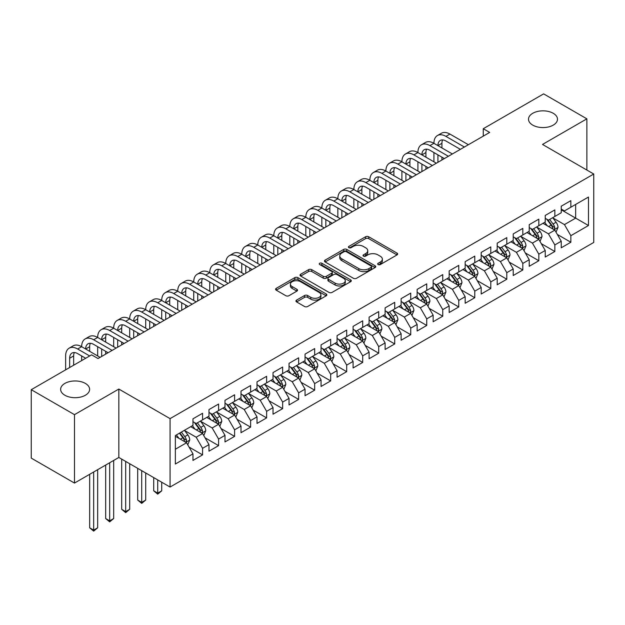 <?xml version="1.0" encoding="UTF-8"?>
<svg xmlns="http://www.w3.org/2000/svg" width="625" height="625" viewBox="0 0 625 625"><rect width="100%" height="100%" fill="white"/><g stroke="black" fill="none" stroke-linecap="round" stroke-linejoin="round"><path stroke-width="0.94" d="M378.117 264.555A1.555 0.898 0 0 0 380.312 264.555L397.016 254.914A2.227 1.281 0 0 0 397.664 254.008A2.227 1.281 0 0 0 397.016 253.102L368.727 236.766A2.227 1.281 0 0 0 365.578 236.766L348.883 246.406A1.555 0.898 0 0 0 348.422 247.047A1.555 0.898 0 0 0 348.883 247.68A1.555 0.898 0 0 0 351.078 247.68L353.242 246.43A7.109 4.109 0 0 1 363.305 246.43L365.656 247.789A7.109 4.109 0 0 1 367.742 250.695A7.109 4.109 0 0 1 365.656 253.602L363.5 254.844A1.555 0.898 0 0 0 363.039 255.484A1.555 0.898 0 0 0 363.5 256.117A1.555 0.898 0 0 0 365.695 256.117L367.859 254.867A7.109 4.109 0 0 1 377.914 254.867L380.273 256.234A7.109 4.109 0 0 1 382.359 259.133A7.109 4.109 0 0 1 380.273 262.039L378.117 263.289A1.555 0.898 0 0 0 377.656 263.922A1.555 0.898 0 0 0 378.117 264.555L378.117 263.289M85.367 383.414A14.492 8.367 0 0 0 69.578 381.602A14.492 8.367 0 0 0 60.633 389.328A14.492 8.367 0 0 0 64.875 395.242A14.492 8.367 0 0 0 80.672 397.062A14.492 8.367 0 0 0 89.617 389.328A14.492 8.367 0 0 0 85.367 383.414M553.242 113.289A14.492 8.367 0 0 0 537.445 111.477A14.492 8.367 0 0 0 528.5 119.211A14.492 8.367 0 0 0 532.742 125.125A14.492 8.367 0 0 0 548.539 126.937A14.492 8.367 0 0 0 557.484 119.211A14.492 8.367 0 0 0 553.242 113.289M296.586 300.102A2.227 1.281 0 0 0 295.93 301.008A2.227 1.281 0 0 0 296.586 301.922L304.523 306.5A2.227 1.281 0 0 0 307.664 306.5L326.211 295.797A2.227 1.281 0 0 0 326.859 294.883A2.227 1.281 0 0 0 326.211 293.977L297.922 277.648A2.227 1.281 0 0 0 294.773 277.648L276.227 288.352A2.227 1.281 0 0 0 275.578 289.258A2.227 1.281 0 0 0 276.227 290.164L285.82 295.703A2.227 1.281 0 0 0 288.961 295.703L296.898 291.117A2.227 1.281 0 0 0 297.547 290.211A2.227 1.281 0 0 0 296.898 289.305L292.141 286.562A5.945 3.43 0 0 1 290.398 284.133A5.945 3.43 0 0 1 294.07 280.961A5.945 3.43 0 0 1 300.555 281.703L319.18 292.461A5.945 3.43 0 0 1 320.914 294.883A5.945 3.43 0 0 1 317.25 298.055A5.945 3.43 0 0 1 310.766 297.312L307.664 295.523A2.227 1.281 0 0 0 304.523 295.523L296.586 300.102L296.586 301.922M74.484 414.656L74.484 483.07L118.836 457.461L118.836 389.055L74.484 414.656L31.25 389.695L91.617 354.844L98.023 358.547L489.672 132.43L483.266 128.727L483.266 136.125M118.836 389.055L170.07 418.633L593.75 174.023L593.75 242.438L170.07 487.047L170.07 418.633M586.867 170.055L586.867 118.836L542.516 144.445L593.75 174.023M586.867 118.836L543.633 93.875L483.266 128.727M353.398 278.281A2.227 1.281 0 0 0 356.539 278.281L375.086 267.57A2.227 1.281 0 0 0 375.742 266.664A2.227 1.281 0 0 0 375.086 265.758L346.797 249.422A2.227 1.281 0 0 0 343.656 249.422L325.109 260.133A2.227 1.281 0 0 0 324.461 261.039A2.227 1.281 0 0 0 325.109 261.945L353.398 278.281M320.305 264.891A1.555 0.898 0 0 1 321.891 265.109L321.891 263.266L350.648 279.867A2.227 1.281 0 0 1 351.297 280.773A2.227 1.281 0 0 1 350.648 281.68L332.102 292.391A2.227 1.281 0 0 1 328.961 292.391L300.672 276.055L300.672 274.242A2.227 1.281 0 0 0 300.016 275.148A2.227 1.281 0 0 0 300.672 276.055M300.672 274.242L308.609 269.664A2.227 1.281 0 0 1 311.75 269.664L323.227 276.281A2.227 1.281 0 0 0 326.367 276.281L331.633 273.242A2.227 1.281 0 0 0 332.281 272.336A2.227 1.281 0 0 0 331.633 271.43L319.688 264.531A1.555 0.898 0 0 1 319.234 263.898A1.555 0.898 0 0 1 320.195 263.07A1.555 0.898 0 0 1 321.891 263.266M561.242 209.805L575.656 218.125L575.656 204.438L588.469 197.047L570.852 207.211L570.852 200.648L561.242 206.195L561.242 212.758L554.844 216.461L554.844 209.898L545.234 215.445L545.234 222.008L538.828 225.703L538.828 219.141L529.219 224.688L529.219 231.25L522.82 234.945L522.82 228.383L513.211 233.93L513.211 240.492L506.805 244.195L506.805 237.625L497.195 243.172L497.195 249.742L490.797 253.437L490.797 246.875L481.187 252.422L481.187 258.984L474.781 262.68L474.781 256.117L465.172 261.664L465.172 268.227L458.766 271.922L458.766 265.359L449.164 270.906L449.164 277.469L442.758 281.172L442.758 274.609L433.148 280.156L433.148 286.719L426.742 290.414L426.742 283.852L417.141 289.398L417.141 295.961L410.734 299.656L410.734 293.094L401.125 298.641L401.125 305.203L394.719 308.906L394.719 302.336L385.117 307.883L385.117 314.453L378.711 318.148L378.711 311.586L369.102 317.133L369.102 323.695L362.695 327.391L362.695 320.828L353.094 326.375L353.094 332.938L346.688 336.633L346.688 330.07L337.078 335.617L337.078 342.18L330.672 345.883L330.672 339.32L321.062 344.867L321.062 351.43L314.664 355.125L314.664 348.562L305.055 354.109L305.055 360.672L298.648 364.367L298.648 357.805L289.039 363.352L289.039 369.914L282.641 373.617L282.641 367.047L273.031 372.594L273.031 379.164L266.625 382.859L266.625 376.297L257.016 381.844L257.016 388.406L250.617 392.102L250.617 385.539L241.008 391.086L241.008 397.648L234.602 401.344L234.602 394.781L224.992 400.328L224.992 406.891L218.594 410.594L218.594 404.031L208.984 409.578L208.984 416.141L202.578 419.836L202.578 413.273L192.969 418.82L192.969 425.383L175.359 435.555L175.359 464.023L192.969 453.859L186.562 442.766L175.359 436.289M588.469 197.047L588.469 225.516L570.852 235.688L564.445 224.594L552.836 217.891M557.32 234.438L570.852 242.25L570.852 235.688M570.852 242.25L561.242 247.797L561.242 241.234L554.844 244.93L548.438 233.836L536.828 227.133M541.312 243.688L554.844 251.492L554.844 244.93M554.844 251.492L545.234 257.039L545.234 250.477L538.828 254.18L532.422 243.086L520.812 236.383M525.297 252.93L538.828 260.742L538.828 254.18M538.828 260.742L529.219 266.289L529.219 259.727L522.82 263.422L516.414 252.328L504.805 245.625M509.289 262.172L522.82 269.984L522.82 263.422M522.82 269.984L513.211 275.531L513.211 268.969L506.805 272.664L500.398 261.57L488.789 254.867M493.273 271.414L506.805 279.227L506.805 272.664M506.805 279.227L497.195 284.773L497.195 278.211L490.797 281.906L484.391 270.812L472.781 264.117M477.266 280.664L490.797 288.477L490.797 281.906M490.797 288.477L481.187 294.023L481.187 287.453L474.781 291.156L468.375 280.062L456.766 273.359M461.25 289.906L474.781 297.719L474.781 291.156M474.781 297.719L465.172 303.266L465.172 296.703L458.766 300.398L452.367 289.305L440.758 282.602M445.242 299.148L458.766 306.961L458.766 300.398M458.766 306.961L449.164 312.508L449.164 305.945L442.758 309.641L436.352 298.547L424.742 291.844M429.227 308.398L442.758 316.203L442.758 309.641M442.758 316.203L433.148 321.75L433.148 315.188L426.742 318.891L420.344 307.797L408.734 301.094M413.219 317.641L426.742 325.453L426.742 318.891M426.742 325.453L417.141 331L417.141 324.438L410.734 328.133L404.328 317.039L392.719 310.336M397.203 326.883L410.734 334.695L410.734 328.133M410.734 334.695L401.125 340.242L401.125 333.68L394.719 337.375L388.32 326.281L376.711 319.578M381.195 336.125L394.719 343.938L394.719 337.375M394.719 343.938L385.117 349.484L385.117 342.922L378.711 346.617L372.305 335.523L360.695 328.828M365.18 345.375L378.711 353.188L378.711 346.617M378.711 353.188L369.102 358.734L369.102 352.164L362.695 355.867L356.289 344.773L344.688 338.07M349.164 354.617L362.695 362.43L362.695 355.867M362.695 362.43L353.094 367.977L353.094 361.414L346.688 365.109L340.281 354.016L328.672 347.312M333.156 363.859L346.688 371.672L346.688 365.109M346.688 371.672L337.078 377.219L337.078 370.656L330.672 374.352L324.266 363.258L312.656 356.555M317.141 373.109L330.672 380.914L330.672 374.352M330.672 380.914L321.062 386.461L321.062 379.898L314.664 383.602L308.258 372.508L296.648 365.805M301.133 382.352L314.664 390.164L314.664 383.602M314.664 390.164L305.055 395.711L305.055 389.148L298.648 392.844L292.242 381.75L280.633 375.047M285.117 391.594L298.648 399.406L298.648 392.844M298.648 399.406L289.039 404.953L289.039 398.391L282.641 402.086L276.234 390.992L264.625 384.289M269.109 400.836L282.641 408.648L282.641 402.086M282.641 408.648L273.031 414.195L273.031 407.633L266.625 411.328L260.219 400.234L248.609 393.539M253.094 410.086L266.625 417.898L266.625 411.328M266.625 417.898L257.016 423.445L257.016 416.875L250.617 420.578L244.211 409.484L232.602 402.781M237.086 419.328L250.617 427.141L250.617 420.578M250.617 427.141L241.008 432.688L241.008 426.125L234.602 429.82L228.195 418.727L216.586 412.023M221.07 428.57L234.602 436.383L234.602 429.82M234.602 436.383L224.992 441.93L224.992 435.367L218.594 439.062L212.188 427.969L200.578 421.266M205.062 437.82L218.594 445.625L218.594 439.062M218.594 445.625L208.984 451.172L208.984 444.609L202.578 448.312L196.172 437.219L184.562 430.516M189.047 447.062L202.578 454.875L202.578 448.312M202.578 454.875L192.969 460.422L192.969 453.859M192.969 421.688L196.172 423.531L202.578 419.836M175.359 449.234L186.562 442.766M208.984 412.437L212.188 414.289L218.594 410.594M196.172 437.219L202.578 433.516L190.727 426.68M208.984 444.609L202.578 433.516M224.992 403.195L228.195 405.047L234.602 401.344M212.188 427.969L218.594 424.273L206.742 417.43M224.992 435.367L218.594 424.273M241.008 393.953L244.211 395.797L250.617 392.102M228.195 418.727L234.602 415.031L222.75 408.188M241.008 426.125L234.602 415.031M257.016 384.711L260.219 386.555L266.625 382.859M244.211 409.484L250.617 405.781L238.766 398.945M257.016 416.875L250.617 405.781M273.031 375.461L276.234 377.312L282.641 373.617M260.219 400.234L266.625 396.539L254.773 389.703M273.031 407.633L266.625 396.539M289.039 366.219L292.242 368.07L298.648 364.367M276.234 390.992L282.641 387.297L270.789 380.453M289.039 398.391L282.641 387.297M305.055 356.977L308.258 358.82L314.664 355.125M292.242 381.75L298.648 378.055L286.797 371.211M305.055 389.148L298.648 378.055M321.062 347.727L324.266 349.578L330.672 345.883M308.258 372.508L314.664 368.805L302.812 361.969M321.062 379.898L314.664 368.805M337.078 338.484L340.281 340.336L346.688 336.633M324.266 363.258L330.672 359.562L318.828 352.719M337.078 370.656L330.672 359.562M353.094 329.242L356.289 331.086L362.695 327.391M340.281 354.016L346.688 350.32L334.836 343.477M353.094 361.414L346.688 350.32M369.102 320L372.305 321.844L378.711 318.148M356.289 344.773L362.695 341.07L350.852 334.234M369.102 352.164L362.695 341.07M385.117 310.75L388.32 312.602L394.719 308.906M372.305 335.523L378.711 331.828L366.859 324.992M385.117 342.922L378.711 331.828M401.125 301.508L404.328 303.359L410.734 299.656M388.32 326.281L394.719 322.586L382.875 315.742M401.125 333.68L394.719 322.586M417.141 292.266L420.344 294.109L426.742 290.414M404.328 317.039L410.734 313.344L398.883 306.5M417.141 324.438L410.734 313.344M433.148 283.016L436.352 284.867L442.758 281.172M420.344 307.797L426.742 304.094L414.898 297.258M433.148 315.188L426.742 304.094M449.164 273.773L452.367 275.625L458.766 271.922M436.352 298.547L442.758 294.852L430.906 288.008M449.164 305.945L442.758 294.852M465.172 264.531L468.375 266.375L474.781 262.68M452.367 289.305L458.766 285.609L446.922 278.766M465.172 296.703L458.766 285.609M481.187 255.289L484.391 257.133L490.797 253.437M468.375 280.062L474.781 276.359L462.93 269.523M481.187 287.453L474.781 276.359M497.195 246.039L500.398 247.891L506.805 244.195M484.391 270.812L490.797 267.117L478.945 260.281M497.195 278.211L490.797 267.117M513.211 236.797L516.414 238.648L522.82 234.945M500.398 261.57L506.805 257.875L494.953 251.031M513.211 268.969L506.805 257.875M529.219 227.555L532.422 229.398L538.828 225.703M516.414 252.328L522.82 248.633L510.969 241.789M529.219 259.727L522.82 248.633M545.234 218.305L548.438 220.156L554.844 216.461M532.422 243.086L538.828 239.383L526.977 232.547M545.234 250.477L538.828 239.383M561.242 209.063L564.445 210.914L570.852 207.211M548.438 233.836L554.844 230.141L542.992 223.297M561.242 241.234L554.844 230.141M31.25 389.695L31.25 458.109L74.484 483.07M118.836 457.461L170.07 487.047M564.445 224.594L575.656 218.125L588.469 225.516M378.734 264.773L380.273 263.891A7.109 4.109 0 0 0 382.359 260.984L382.359 259.133M367.742 250.695L367.742 252.547A7.109 4.109 0 0 1 365.656 255.445L364.117 256.336M396.984 254.93L368.727 238.617A2.227 1.281 0 0 0 365.578 238.617L349.5 247.898M375.086 265.758L375.086 267.57L346.797 251.273A2.227 1.281 0 0 0 343.656 251.273L325.141 261.961M371.156 267.305A1.555 0.898 0 0 0 371.617 266.664A1.555 0.898 0 0 0 371.156 266.031L346.328 251.695A1.555 0.898 0 0 0 344.125 251.695L341.844 253.008A7.109 4.109 0 0 0 339.766 255.914A7.109 4.109 0 0 0 341.844 258.82L358.82 268.617A7.109 4.109 0 0 0 368.883 268.617L371.156 267.305L371.156 269.148A1.555 0.898 0 0 0 371.617 268.516L371.617 266.664M339.766 255.914L339.766 257.766A7.109 4.109 0 0 0 341.844 260.664L341.844 258.82M371.156 269.148L368.883 270.469A7.109 4.109 0 0 1 358.82 270.469L341.844 260.664M300.695 276.078L308.609 271.508L308.609 269.664M332.281 272.336L332.281 274.188A2.227 1.281 0 0 1 331.633 275.094L326.367 278.133A2.227 1.281 0 0 1 323.227 278.133L311.75 271.508A2.227 1.281 0 0 0 308.609 271.508M321.891 265.109L350.617 281.703M335.125 283.156A5.945 3.43 0 0 0 341.609 283.898A5.945 3.43 0 0 0 345.281 280.734A5.945 3.43 0 0 0 343.539 278.305L336.977 274.516A2.227 1.281 0 0 0 333.828 274.516L328.57 277.555A2.227 1.281 0 0 0 327.914 278.461A2.227 1.281 0 0 0 328.57 279.367L335.125 283.156L335.125 285.008A5.945 3.43 0 0 0 341.609 285.75A5.945 3.43 0 0 0 345.281 282.578L345.281 280.734M327.914 278.461L327.914 280.312A2.227 1.281 0 0 0 328.57 281.219L328.57 279.367M335.125 285.008L328.57 281.219M320.914 294.883L320.914 296.734A5.945 3.43 0 0 1 317.25 299.906A5.945 3.43 0 0 1 310.766 299.164L307.664 297.367A2.227 1.281 0 0 0 304.523 297.367L296.609 301.938M290.398 284.133L290.398 285.984A5.945 3.43 0 0 0 292.141 288.406L292.141 286.562M296.867 291.141L292.141 288.406M326.18 295.812L297.922 279.492A2.227 1.281 0 0 0 294.773 279.492L276.258 290.188M556.023 232.195L558.008 227.352A6 3.461 -120 0 0 556.094 222.242L552.695 217.695M547.273 225.773L544.688 222.32M543.477 223.578L543.188 223.188M553.711 229.484L554.641 228.648L554.773 227.602A6 3.461 -120 0 0 553.055 223.992L549.648 219.453M547.711 219.734L551.914 225.344A3.055 1.766 60 0 1 552.469 226.273L554.773 227.602M546.656 219.125L551.133 225.102A6 3.461 60 0 1 552.852 228.711L552.969 229.062M65.641 369.844L65.641 355.938A16.984 9.805 60 0 1 69.164 348.164L73.164 345.852A16.984 9.805 60 0 1 81.656 346.695A16.984 9.805 60 0 1 85.172 338.922L89.18 336.609A16.984 9.805 60 0 1 97.664 337.453A16.984 9.805 60 0 1 101.188 329.672L105.187 327.367A16.984 9.805 60 0 1 113.68 328.203A16.984 9.805 60 0 1 117.195 320.43L121.203 318.117A16.984 9.805 60 0 1 129.695 318.961A16.984 9.805 60 0 1 133.211 311.188L137.211 308.875A16.984 9.805 60 0 1 145.703 309.719A16.984 9.805 60 0 1 149.219 301.945L153.227 299.633A16.984 9.805 60 0 1 161.719 300.469A16.984 9.805 60 0 1 165.234 292.695L169.234 290.383A16.984 9.805 60 0 1 177.727 291.227A16.984 9.805 60 0 1 181.242 283.453L185.25 281.141A16.984 9.805 60 0 1 193.742 281.984A16.984 9.805 60 0 1 197.258 274.211L201.258 271.898A16.984 9.805 60 0 1 209.75 272.742A16.984 9.805 60 0 1 213.266 264.961L217.273 262.656A16.984 9.805 60 0 1 225.766 263.492A16.984 9.805 60 0 1 229.281 255.719L233.281 253.406A16.984 9.805 60 0 1 241.773 254.25A16.984 9.805 60 0 1 245.289 246.477L249.297 244.164A16.984 9.805 60 0 1 257.789 245.008A16.984 9.805 60 0 1 261.305 237.234L265.305 234.922A16.984 9.805 60 0 1 273.797 235.758A16.984 9.805 60 0 1 277.32 227.984L281.32 225.672A16.984 9.805 60 0 1 289.812 226.516A16.984 9.805 60 0 1 293.328 218.742L297.328 216.43A16.984 9.805 60 0 1 305.82 217.273A16.984 9.805 60 0 1 309.344 209.5L313.344 207.188A16.984 9.805 60 0 1 321.836 208.031A16.984 9.805 60 0 1 325.352 200.25L329.352 197.945A16.984 9.805 60 0 1 337.844 198.781A16.984 9.805 60 0 1 341.367 191.008L345.367 188.695A16.984 9.805 60 0 1 353.859 189.539A16.984 9.805 60 0 1 357.375 181.766L361.383 179.453A16.984 9.805 60 0 1 369.867 180.297A16.984 9.805 60 0 1 373.391 172.523L377.391 170.211A16.984 9.805 60 0 1 385.883 171.047A16.984 9.805 60 0 1 389.398 163.273L393.406 160.961A16.984 9.805 60 0 1 401.898 161.805A16.984 9.805 60 0 1 405.414 154.031L409.414 151.719A16.984 9.805 60 0 1 417.906 152.562A16.984 9.805 60 0 1 421.422 144.789L425.43 142.477A16.984 9.805 60 0 1 433.922 143.32A16.984 9.805 60 0 1 437.437 135.539L441.438 133.234A16.984 9.805 60 0 1 449.93 134.07L468.375 144.719M437.437 135.539A16.984 9.805 60 0 1 445.93 136.383L464.375 147.031M460.367 149.344L445.93 141.008A11.32 6.539 -120 0 0 440.266 140.445A11.32 6.539 -120 0 0 437.922 145.625L441.922 143.32L441.922 147.938M442.633 139.922A11.32 6.539 -120 0 0 441.922 143.32M437.922 154.875L437.922 162.305M441.922 157.18L441.922 159.992M433.922 161.805L433.922 152.562M540.016 241.438L542 236.594A6 3.461 -120 0 0 540.086 231.484L536.68 226.945M531.266 235.016L528.68 231.562M527.469 232.828L527.172 232.43M537.695 238.734L538.625 237.898L538.758 236.852A6 3.461 -120 0 0 537.039 233.242L533.641 228.695M531.695 228.984L535.898 234.594A3.055 1.766 60 0 1 536.453 235.516L538.758 236.852M530.641 228.375L535.117 234.352A6 3.461 60 0 1 536.836 237.961L536.961 238.305M524 250.68L525.984 245.836A6 3.461 -120 0 0 524.07 240.727L520.672 236.188M515.25 244.258L512.664 240.812M511.453 242.07L511.164 241.68M521.688 247.977L522.617 247.141L522.75 246.094A6 3.461 -120 0 0 521.031 242.484L517.625 237.945M515.688 238.227L519.891 243.836A3.055 1.766 60 0 1 520.445 244.766L522.75 246.094M514.633 237.617L519.109 243.594A6 3.461 60 0 1 520.828 247.203L520.945 247.547M421.422 144.789A16.984 9.805 60 0 1 429.914 145.625L433.922 143.32L452.367 153.969M429.914 145.625L448.359 156.273M444.359 158.586L429.914 150.25A11.32 6.539 -120 0 0 424.258 149.688A11.32 6.539 -120 0 0 421.906 154.875L425.914 152.562L425.914 157.18M426.625 149.164A11.32 6.539 -120 0 0 425.914 152.562M421.906 164.117L421.906 171.547M425.914 166.43L425.914 169.234M417.906 171.047L417.906 161.805M405.414 154.031A16.984 9.805 60 0 1 413.906 154.875L417.906 152.562L436.352 163.211M413.906 154.875L432.352 165.523M428.344 167.836L413.906 159.492A11.32 6.539 -120 0 0 408.242 158.938A11.32 6.539 -120 0 0 405.898 164.117L409.898 161.805L409.898 166.43M410.609 158.414A11.32 6.539 -120 0 0 409.898 161.805M405.898 173.359L405.898 180.797M409.898 175.672L409.898 178.484M401.898 180.297L401.898 171.047M507.992 259.93L509.977 255.078A6 3.461 -120 0 0 508.063 249.969L504.656 245.43M499.234 253.508L496.648 250.055M495.445 251.312L495.148 250.922M505.672 257.219L506.602 256.383L506.734 255.336A6 3.461 -120 0 0 505.016 251.727L501.617 247.187M499.672 247.469L503.875 253.078A3.055 1.766 60 0 1 504.43 254.008L506.734 255.336M498.617 246.859L503.094 252.836A6 3.461 60 0 1 504.812 256.445L504.938 256.797M491.977 269.172L493.961 264.328A6 3.461 -120 0 0 492.047 259.219L488.648 254.68M483.227 262.75L480.641 259.297M479.43 260.562L479.141 260.164M489.664 266.469L490.594 265.633L490.727 264.586A6 3.461 -120 0 0 489.008 260.977L485.602 256.43M483.664 256.719L487.867 262.32A3.055 1.766 60 0 1 488.422 263.25L490.727 264.586M482.609 256.109L487.086 262.086A6 3.461 60 0 1 488.805 265.695L488.922 266.039M389.398 163.273A16.984 9.805 60 0 1 397.891 164.117L401.898 161.805L420.344 172.453M397.891 164.117L416.336 174.766M412.336 177.078L397.891 168.742A11.32 6.539 -120 0 0 392.234 168.18A11.32 6.539 -120 0 0 389.883 173.359L393.891 171.047L393.891 175.672M394.602 167.656A11.32 6.539 -120 0 0 393.891 171.047M389.883 182.609L389.883 190.039M393.891 184.914L393.891 187.727M385.883 189.539L385.883 180.297M373.391 172.523A16.984 9.805 60 0 1 381.883 173.359L385.883 171.047L404.328 181.703M381.883 173.359L400.328 184.008M396.32 186.32L381.883 177.984A11.32 6.539 -120 0 0 376.219 177.422A11.32 6.539 -120 0 0 373.875 182.609L377.875 180.297L377.875 184.914M378.586 176.898A11.32 6.539 -120 0 0 377.875 180.297M373.875 191.852L373.875 199.281M377.875 194.164L377.875 196.969M369.867 198.781L369.867 189.539M475.969 278.414L477.953 273.57A6 3.461 -120 0 0 476.039 268.461L472.633 263.922M467.211 271.992L464.625 268.539M463.422 269.805L463.125 269.414M473.648 275.711L474.578 274.875L474.711 273.828A6 3.461 -120 0 0 472.992 270.219L469.594 265.68M467.648 265.961L471.852 271.57A3.055 1.766 60 0 1 472.406 272.5L474.711 273.828M466.594 265.352L471.07 271.328A6 3.461 60 0 1 472.789 274.938L472.914 275.281M357.375 181.766A16.984 9.805 60 0 1 365.867 182.609L369.867 180.297L388.32 190.945M365.867 182.609L384.312 193.258M380.312 195.562L365.867 187.227A11.32 6.539 -120 0 0 360.203 186.664A11.32 6.539 -120 0 0 357.859 191.852L361.867 189.539L361.867 194.164M362.57 186.148A11.32 6.539 -120 0 0 361.867 189.539M357.859 201.094L357.859 208.523M361.867 203.406L361.867 206.219M353.859 208.031L353.859 198.781M459.953 287.656L461.938 282.812A6 3.461 -120 0 0 460.023 277.703L456.625 273.164M451.203 281.242L448.617 277.789M447.406 279.047L447.109 278.656M457.641 284.953L458.57 284.117L458.703 283.07A6 3.461 -120 0 0 456.984 279.461L453.578 274.922M451.641 275.203L455.844 280.812A3.055 1.766 60 0 1 456.398 281.742L458.703 283.07M450.586 274.594L455.062 280.57A6 3.461 60 0 1 456.781 284.18L456.898 284.531M341.367 191.008A16.984 9.805 60 0 1 349.859 191.852L353.859 189.539L372.305 200.188M349.859 191.852L368.305 202.5M364.297 204.813L349.859 196.469A11.32 6.539 -120 0 0 344.195 195.914A11.32 6.539 -120 0 0 341.852 201.094L345.852 198.781L345.852 203.406M346.562 195.391A11.32 6.539 -120 0 0 345.852 198.781M341.852 210.336L341.852 217.773M345.852 212.648L345.852 215.461M337.844 217.273L337.844 208.031M443.945 296.906L445.93 292.062A6 3.461 -120 0 0 444.016 286.953L440.609 282.406M435.188 290.484L432.602 287.031M431.398 288.289L431.102 287.898M441.625 294.195L442.555 293.359L442.688 292.312A6 3.461 -120 0 0 440.969 288.703L437.57 284.164M435.625 284.445L439.828 290.055A3.055 1.766 60 0 1 440.383 290.984L442.688 292.312M434.57 283.836L439.047 289.812A6 3.461 60 0 1 440.766 293.422L440.891 293.773M325.352 200.25A16.984 9.805 60 0 1 333.844 201.094L337.844 198.781L356.289 209.43M333.844 201.094L352.289 211.742M348.289 214.055L333.844 205.719A11.32 6.539 -120 0 0 328.18 205.156A11.32 6.539 -120 0 0 325.836 210.336L329.844 208.031L329.844 212.648M330.547 204.633A11.32 6.539 -120 0 0 329.844 208.031M325.836 219.586L325.836 227.016M329.844 221.891L329.844 224.703M321.836 226.516L321.836 217.273M427.93 306.148L429.914 301.305A6 3.461 -120 0 0 428 296.195L424.602 291.656M419.18 299.727L416.594 296.273M415.383 297.539L415.086 297.141M425.617 303.445L426.547 302.609L426.672 301.562A6 3.461 -120 0 0 424.961 297.953L421.555 293.406M419.617 293.695L423.812 299.305A3.055 1.766 60 0 1 424.375 300.227L426.672 301.562M418.562 293.086L423.039 299.062A6 3.461 60 0 1 424.758 302.672L424.875 303.016M309.344 209.5A16.984 9.805 60 0 1 317.828 210.336L321.836 208.031L340.281 218.68M317.828 210.336L336.281 220.984M332.273 223.297L317.828 214.961A11.32 6.539 -120 0 0 312.172 214.398A11.32 6.539 -120 0 0 309.828 219.586L313.828 217.273L313.828 221.891M314.539 213.875A11.32 6.539 -120 0 0 313.828 217.273M309.828 228.828L309.828 236.258M313.828 231.141L313.828 233.945M305.82 235.758L305.82 226.516M411.922 315.391L413.906 310.547A6 3.461 -120 0 0 411.984 305.438L408.586 300.898M403.164 308.969L400.578 305.523M399.375 306.781L399.078 306.391M409.602 312.688L410.531 311.852L410.664 310.805A6 3.461 -120 0 0 408.945 307.195L405.547 302.656M403.602 302.938L407.805 308.547A3.055 1.766 60 0 1 408.359 309.477L410.664 310.805M402.547 302.328L407.023 308.305A6 3.461 60 0 1 408.742 311.914L408.867 312.258M293.328 218.742A16.984 9.805 60 0 1 301.82 219.586L305.82 217.273L324.266 227.922M301.82 219.586L320.266 230.234M316.266 232.547L301.82 224.203A11.32 6.539 -120 0 0 296.156 223.648A11.32 6.539 -120 0 0 293.812 228.828L297.82 226.516L297.82 231.141M298.523 223.125A11.32 6.539 -120 0 0 297.82 226.516M293.812 238.07L293.812 245.508M297.82 240.383L297.82 243.195M289.812 245.008L289.812 235.758M395.906 324.641L397.891 319.789A6 3.461 -120 0 0 395.977 314.68L392.578 310.141M387.156 318.219L384.57 314.766M383.359 316.023L383.062 315.633M393.594 321.93L394.523 321.094L394.648 320.047A6 3.461 -120 0 0 392.938 316.438L389.531 311.898M387.594 312.18L391.789 317.789A3.055 1.766 60 0 1 392.344 318.719L394.648 320.047M386.539 311.57L391.016 317.547A6 3.461 60 0 1 392.727 321.156L392.852 321.508M277.32 227.984A16.984 9.805 60 0 1 285.805 228.828L289.812 226.516L308.258 237.164M285.805 228.828L304.25 239.477M300.25 241.789L285.805 233.453A11.32 6.539 -120 0 0 280.148 232.891A11.32 6.539 -120 0 0 277.805 238.07L281.805 235.758L281.805 240.383M282.516 232.367A11.32 6.539 -120 0 0 281.805 235.758M277.805 247.32L277.805 254.75M281.805 249.625L281.805 252.438M273.797 254.25L273.797 245.008M379.891 333.883L381.883 329.039A6 3.461 -120 0 0 379.961 323.93L376.562 319.391M371.141 327.461L368.555 324.008M367.344 325.273L367.055 324.875M377.578 331.18L378.508 330.344L378.641 329.297A6 3.461 -120 0 0 376.922 325.688L373.523 321.141M371.578 321.43L375.781 327.031A3.055 1.766 60 0 1 376.336 327.961L378.641 329.297M370.523 320.82L375 326.797A6 3.461 60 0 1 376.719 330.406L376.836 330.75M261.305 237.234A16.984 9.805 60 0 1 269.797 238.07L273.797 235.758L292.242 246.414M269.797 238.07L288.242 248.719M284.242 251.031L269.797 242.695A11.32 6.539 -120 0 0 264.133 242.133A11.32 6.539 -120 0 0 261.789 247.32L265.797 245.008L265.797 249.625M266.5 241.609A11.32 6.539 -120 0 0 265.797 245.008M261.789 256.562L261.789 263.992M265.797 258.875L265.797 261.68M257.789 263.492L257.789 254.25M363.883 343.125L365.867 338.281A6 3.461 -120 0 0 363.953 333.172L360.547 328.633M355.133 336.703L352.547 333.25M351.336 334.516L351.039 334.125M361.57 340.422L362.5 339.586L362.625 338.539A6 3.461 -120 0 0 360.906 334.93L357.508 330.391M355.57 330.672L359.766 336.281A3.055 1.766 60 0 1 360.32 337.211L362.625 338.539M354.508 330.062L358.992 336.039A6 3.461 60 0 1 360.703 339.648L360.828 339.992M245.289 246.477A16.984 9.805 60 0 1 253.781 247.32L257.789 245.008L276.234 255.656M253.781 247.32L272.227 257.969M268.227 260.273L253.781 251.938A11.32 6.539 -120 0 0 248.125 251.375A11.32 6.539 -120 0 0 245.781 256.562L249.781 254.25L249.781 258.875M250.492 250.859A11.32 6.539 -120 0 0 249.781 254.25M245.781 265.805L245.781 273.234M249.781 268.117L249.781 270.93M241.773 272.742L241.773 263.492M347.867 352.367L349.852 347.523A6 3.461 -120 0 0 347.938 342.414L344.539 337.875M339.117 345.953L336.531 342.5M335.32 343.758L335.031 343.367M345.555 349.664L346.484 348.828L346.617 347.781A6 3.461 -120 0 0 344.898 344.172L341.5 339.633M339.555 339.914L343.758 345.523A3.055 1.766 60 0 1 344.312 346.453L346.617 347.781M338.5 339.305L342.977 345.281A6 3.461 60 0 1 344.695 348.891L344.812 349.242M229.281 255.719A16.984 9.805 60 0 1 237.773 256.562L241.773 254.25L260.219 264.898M237.773 256.562L256.219 267.211M252.211 269.523L237.773 261.18A11.32 6.539 -120 0 0 232.109 260.625A11.32 6.539 -120 0 0 229.766 265.805L233.766 263.492L233.766 268.117M234.477 260.102A11.32 6.539 -120 0 0 233.766 263.492M229.766 275.047L229.766 282.484M233.766 277.359L233.766 280.172M225.766 281.984L225.766 272.742M331.859 361.617L333.844 356.773A6 3.461 -120 0 0 331.93 351.664L328.523 347.117M323.109 355.195L320.523 351.742M319.312 353L319.016 352.609M329.539 358.906L330.469 358.07L330.602 357.023A6 3.461 -120 0 0 328.883 353.414L325.484 348.875M323.547 349.156L327.742 354.766A3.055 1.766 60 0 1 328.297 355.695L330.602 357.023M322.484 348.547L326.961 354.523A6 3.461 60 0 1 328.68 358.133L328.805 358.484M213.266 264.961A16.984 9.805 60 0 1 221.758 265.805L225.766 263.492L244.211 274.141M221.758 265.805L240.203 276.453M236.203 278.766L221.758 270.43A11.32 6.539 -120 0 0 216.102 269.867A11.32 6.539 -120 0 0 213.758 275.047L217.758 272.742L217.758 277.359M218.469 269.344A11.32 6.539 -120 0 0 217.758 272.742M213.758 284.297L213.758 291.727M217.758 286.602L217.758 289.414M209.75 291.227L209.75 281.984M315.844 370.859L317.828 366.016A6 3.461 -120 0 0 315.914 360.906L312.516 356.367M307.094 364.438L304.508 360.984M303.297 362.25L303.008 361.852M313.531 368.156L314.461 367.32L314.594 366.273A6 3.461 -120 0 0 312.875 362.664L309.469 358.117M307.531 358.406L311.734 364.016A3.055 1.766 60 0 1 312.289 364.938L314.594 366.273M306.477 357.797L310.953 363.773A6 3.461 60 0 1 312.672 367.383L312.789 367.727M197.258 274.211A16.984 9.805 60 0 1 205.75 275.047L209.75 272.742L228.195 283.391M205.75 275.047L224.195 285.695M220.187 288.008L205.75 279.672A11.32 6.539 -120 0 0 200.086 279.109A11.32 6.539 -120 0 0 197.742 284.297L201.742 281.984L201.742 286.602M202.453 278.586A11.32 6.539 -120 0 0 201.742 281.984M197.742 293.539L197.742 300.969M201.742 295.852L201.742 298.656M193.742 300.469L193.742 291.227M299.836 380.102L301.82 375.258A6 3.461 -120 0 0 299.906 370.148L296.5 365.609M291.086 373.68L288.5 370.234M287.289 371.492L286.992 371.102M297.516 377.398L298.445 376.562L298.578 375.516A6 3.461 -120 0 0 296.859 371.906L293.461 367.367M291.516 367.648L295.719 373.258A3.055 1.766 60 0 1 296.273 374.188L298.578 375.516M290.461 367.039L294.938 373.016A6 3.461 60 0 1 296.656 376.625L296.781 376.969M181.242 283.453A16.984 9.805 60 0 1 189.734 284.297L193.742 281.984L212.188 292.633M189.734 284.297L208.18 294.945M204.18 297.258L189.734 288.914A11.32 6.539 -120 0 0 184.078 288.359A11.32 6.539 -120 0 0 181.727 293.539L185.734 291.227L185.734 295.852M186.445 287.836A11.32 6.539 -120 0 0 185.734 291.227M181.727 302.781L181.727 310.219M185.734 305.094L185.734 307.906M177.727 309.719L177.727 300.469M283.82 389.352L285.805 384.5A6 3.461 -120 0 0 283.891 379.391L280.492 374.852M275.07 382.93L272.484 379.477M271.273 380.734L270.984 380.344M281.508 386.641L282.438 385.805L282.57 384.758A6 3.461 -120 0 0 280.852 381.148L277.445 376.609M275.508 376.891L279.711 382.5A3.055 1.766 60 0 1 280.266 383.43L282.57 384.758M274.453 376.281L278.93 382.258A6 3.461 60 0 1 280.648 385.867L280.766 386.219M165.234 292.695A16.984 9.805 60 0 1 173.727 293.539L177.727 291.227L196.172 301.875M173.727 293.539L192.172 304.188M188.164 306.5L173.727 298.164A11.32 6.539 -120 0 0 168.062 297.602A11.32 6.539 -120 0 0 165.719 302.781L169.719 300.469L169.719 305.094M170.43 297.078A11.32 6.539 -120 0 0 169.719 300.469M165.719 312.031L165.719 319.461M169.719 314.336L169.719 317.148M161.719 318.961L161.719 309.719M267.812 398.594L269.797 393.75A6 3.461 -120 0 0 267.883 388.641L264.477 384.094M259.062 392.172L256.477 388.719M255.266 389.984L254.969 389.586M265.492 395.891L266.422 395.055L266.555 394.008A6 3.461 -120 0 0 264.836 390.398L261.438 385.852M259.492 386.141L263.695 391.742A3.055 1.766 60 0 1 264.25 392.672L266.555 394.008M258.438 385.531L262.914 391.508A6 3.461 60 0 1 264.633 395.117L264.758 395.461M149.219 301.945A16.984 9.805 60 0 1 157.711 302.781L161.719 300.469L180.164 311.125M157.711 302.781L176.156 313.43M172.156 315.742L157.711 307.406A11.32 6.539 -120 0 0 152.055 306.844A11.32 6.539 -120 0 0 149.703 312.031L153.711 309.719L153.711 314.336M154.422 306.32A11.32 6.539 -120 0 0 153.711 309.719M149.703 321.273L149.703 328.703M153.711 323.586L153.711 326.391M145.703 328.203L145.703 318.961M251.797 407.836L253.781 402.992A6 3.461 -120 0 0 251.867 397.883L248.469 393.344M243.047 401.414L240.461 397.961M239.25 399.227L238.961 398.836M249.484 405.133L250.414 404.297L250.547 403.25A6 3.461 -120 0 0 248.828 399.641L245.422 395.102M243.484 395.383L247.688 400.992A3.055 1.766 60 0 1 248.242 401.922L250.547 403.25M242.43 394.773L246.906 400.75A6 3.461 60 0 1 248.625 404.359L248.742 404.703M157.711 479.906L157.711 493.125L161.719 490.82L161.719 482.219M161.719 490.82L157.711 494.148L153.711 490.82L153.711 477.594M153.711 490.82L157.711 493.125L157.711 494.148M133.211 311.188A16.984 9.805 60 0 1 141.703 312.031L145.703 309.719L164.148 320.367M141.703 312.031L160.148 322.68M156.141 324.984L141.703 316.648A11.32 6.539 -120 0 0 136.039 316.086A11.32 6.539 -120 0 0 133.695 321.273L137.695 318.961L137.695 323.586M138.406 315.57A11.32 6.539 -120 0 0 137.695 318.961M133.695 330.516L133.695 337.945M137.695 332.828L137.695 335.641M129.695 337.453L129.695 328.203M235.789 417.078L237.773 412.234A6 3.461 -120 0 0 235.859 407.125L232.453 402.586M227.031 410.664L224.445 407.211M223.242 408.469L222.945 408.078M233.469 414.375L234.398 413.539L234.531 412.492A6 3.461 -120 0 0 232.812 408.883L229.414 404.344M227.469 404.625L231.672 410.234A3.055 1.766 60 0 1 232.227 411.164L234.531 412.492M226.414 404.016L230.891 409.992A6 3.461 60 0 1 232.609 413.602L232.734 413.953M141.703 470.664L141.703 502.375L145.703 500.063L145.703 472.977M145.703 500.063L141.703 503.391L137.695 500.063L137.695 468.352M137.695 500.063L141.703 502.375L141.703 503.391M117.195 320.43A16.984 9.805 60 0 1 125.688 321.273L129.695 318.961L148.141 329.609M125.688 321.273L144.133 331.922M140.133 334.234L125.688 325.891A11.32 6.539 -120 0 0 120.031 325.336A11.32 6.539 -120 0 0 117.68 330.516L121.688 328.203L121.688 332.828M122.398 324.812A11.32 6.539 -120 0 0 121.688 328.203M117.68 339.758L117.68 347.195M121.688 342.07L121.688 344.883M113.68 346.695L113.68 337.453M219.773 426.328L221.758 421.484A6 3.461 -120 0 0 219.844 416.375L216.445 411.828M211.023 419.906L208.438 416.453M207.227 417.711L206.938 417.32M217.461 423.617L218.391 422.781L218.523 421.734A6 3.461 -120 0 0 216.805 418.125L213.398 413.586M211.461 413.867L215.664 419.477A3.055 1.766 60 0 1 216.219 420.406L218.523 421.734M210.406 413.258L214.883 419.234A6 3.461 60 0 1 216.602 422.844L216.719 423.195M125.688 461.414L125.688 511.617L129.695 509.305L129.695 463.727M129.695 509.305L125.688 512.633L121.688 509.305L121.688 459.109M121.688 509.305L125.688 511.617L125.688 512.633M101.188 329.672A16.984 9.805 60 0 1 109.68 330.516L113.68 328.203L132.125 338.852M109.68 330.516L128.125 341.164M124.117 343.477L109.68 335.141A11.32 6.539 -120 0 0 104.016 334.578A11.32 6.539 -120 0 0 101.672 339.758L105.672 337.453L105.672 342.07M106.383 334.055A11.32 6.539 -120 0 0 105.672 337.453M101.672 349.008L101.672 356.438M105.672 351.312L105.672 354.125M97.664 355.938L97.664 346.695M203.766 435.57L205.75 430.727A6 3.461 -120 0 0 203.836 425.617L200.43 421.078M195.008 429.148L192.422 425.695M191.219 426.961L190.922 426.562M201.445 432.867L202.375 432.031L202.508 430.984A6 3.461 -120 0 0 200.789 427.375L197.391 422.828M195.445 423.117L199.648 428.727A3.055 1.766 60 0 1 200.203 429.648L202.508 430.984M194.391 422.508L198.867 428.484A6 3.461 60 0 1 200.586 432.094L200.711 432.438M109.68 462.75L109.68 520.859L113.68 518.547L113.68 460.438M113.68 518.547L109.68 521.875L105.672 518.547L105.672 465.062M105.672 518.547L109.68 520.859L109.68 521.875M85.172 338.922A16.984 9.805 60 0 1 93.664 339.758L97.664 337.453L116.109 348.102M93.664 339.758L112.109 350.406M108.109 352.719L93.664 344.383A11.32 6.539 -120 0 0 88 343.82A11.32 6.539 -120 0 0 85.656 349.008L89.664 346.695L89.664 351.312M90.367 343.297A11.32 6.539 -120 0 0 89.664 346.695M81.656 360.594L81.656 355.938M187.75 444.812L189.734 439.969A6 3.461 -120 0 0 187.82 434.859L184.422 430.32M179 438.391L176.414 434.945M185.438 442.109L186.367 441.273L186.5 440.227A6 3.461 -120 0 0 184.781 436.617L181.375 432.078M179.875 432.945L183.633 437.969A3.055 1.766 60 0 1 184.195 438.898L186.5 440.227M179.453 433.188L182.859 437.727A6 3.461 60 0 1 184.578 441.336L184.695 441.68M93.664 471.992L93.664 530.109L97.664 527.797L97.664 469.68M97.664 527.797L93.664 531.125L89.664 527.797L89.664 474.305M89.664 527.797L93.664 530.109L93.664 531.125M69.164 348.164A16.984 9.805 60 0 1 77.656 349.008L81.656 346.695L100.102 357.344M77.656 349.008L89.695 355.953M85.688 358.266L77.656 353.625A11.32 6.539 -120 0 0 71.992 353.07A11.32 6.539 -120 0 0 69.648 358.25L69.648 367.531M74.359 352.547A11.32 6.539 -120 0 0 73.648 355.938L73.648 365.219M380.273 263.891L380.273 262.039M363.5 256.117L363.5 254.844M365.656 255.445L365.656 253.602M348.883 247.68L348.883 246.406M365.578 238.617L365.578 236.766M368.727 238.617L368.727 236.766M397.016 254.914L397.016 253.102M325.109 261.945L325.109 260.133M343.656 251.273L343.656 249.422M346.797 251.273L346.797 249.422M358.82 270.469L358.82 268.617M368.883 270.469L368.883 268.617M311.75 271.508L311.75 269.664M323.227 278.133L323.227 276.281M326.367 278.133L326.367 276.281M331.633 275.094L331.633 273.242M350.648 281.68L350.648 279.867M304.523 297.367L304.523 295.523M307.664 297.367L307.664 295.523M310.766 299.164L310.766 297.312M296.898 291.117L296.898 289.305M276.227 290.164L276.227 288.352M294.773 279.492L294.773 277.648M297.922 279.492L297.922 277.648M326.211 295.797L326.211 293.977M554.086 229.703L557.969 227.461M553.055 223.992L556.094 222.242M548.625 226.555L551.133 225.102M449.93 134.07L445.93 136.383M538.078 238.953L541.961 236.711M537.039 233.242L540.086 231.484M532.609 235.797L535.117 234.352M522.062 248.195L525.945 245.953M521.031 242.484L524.07 240.727M516.602 245.039L519.109 243.594M506.055 257.438L509.938 255.195M505.016 251.727L508.063 249.969M500.586 254.289L503.094 252.836M490.039 266.688L493.922 264.445M489.008 260.977L492.047 259.219M484.578 263.531L487.086 262.086M474.031 275.93L477.914 273.688M472.992 270.219L476.039 268.461M468.562 272.773L471.07 271.328M458.016 285.172L461.898 282.93M456.984 279.461L460.023 277.703M452.555 282.016L455.062 280.57M442.008 294.414L445.891 292.172M440.969 288.703L444.016 286.953M436.539 291.266L439.047 289.812M425.992 303.664L429.875 301.422M424.961 297.953L428 296.195M420.531 300.508L423.039 299.062M409.984 312.906L413.867 310.664M408.945 307.195L411.984 305.438M404.516 309.75L407.023 308.305M393.969 322.148L397.852 319.906M392.938 316.438L395.977 314.68M388.508 319L391.016 317.547M377.953 331.398L381.836 329.156M376.922 325.688L379.961 323.93M372.492 328.242L375 326.797M361.945 340.641L365.828 338.398M360.906 334.93L363.953 333.172M356.484 337.484L358.992 336.039M345.93 349.883L349.812 347.641M344.898 344.172L347.938 342.414M340.469 346.727L342.977 345.281M329.922 359.125L333.805 356.883M328.883 353.414L331.93 351.664M324.461 355.977L326.961 354.523M313.906 368.375L317.789 366.133M312.875 362.664L315.914 360.906M308.445 365.219L310.953 363.773M297.898 377.617L301.781 375.375M296.859 371.906L299.906 370.148M292.438 374.461L294.938 373.016M281.883 386.859L285.766 384.617M280.852 381.148L283.891 379.391M276.422 383.711L278.93 382.258M265.875 396.109L269.758 393.867M264.836 390.398L267.883 388.641M260.406 392.953L262.914 391.508M249.859 405.352L253.742 403.109M248.828 399.641L251.867 397.883M244.398 402.195L246.906 400.75M233.852 414.594L237.734 412.352M232.812 408.883L235.859 407.125M228.383 411.438L230.891 409.992M217.836 423.836L221.719 421.594M216.805 418.125L219.844 416.375M212.375 420.688L214.883 419.234M201.828 433.086L205.711 430.844M200.789 427.375L203.836 425.617M196.359 429.93L198.867 428.484M185.812 442.328L189.695 440.086M184.781 436.617L187.82 434.859M180.352 439.172L182.859 437.727M73.648 355.938L69.648 358.25"/></g></svg>
